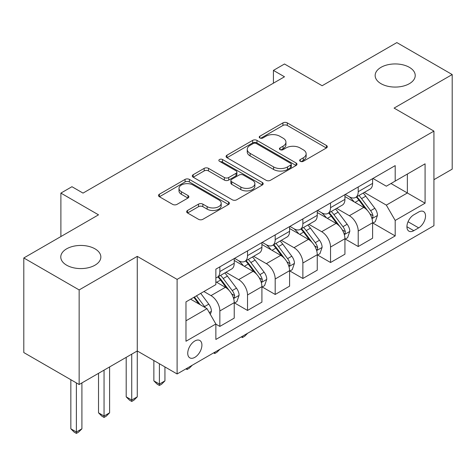 <?xml version="1.0" encoding="UTF-8"?>
<svg xmlns="http://www.w3.org/2000/svg" width="476" height="476" viewBox="0 0 476 476"><rect width="100%" height="100%" fill="white"/><g stroke="black" fill="none" stroke-linecap="round" stroke-linejoin="round"><path stroke-width="0.71" d="M300.273 161.31A2.154 1.244 0 0 0 303.319 161.31L326.405 147.982A3.076 1.773 0 0 0 327.31 146.727A3.076 1.773 0 0 0 326.405 145.472L287.29 122.885A3.076 1.773 0 0 0 282.946 122.885L259.854 136.219A2.154 1.244 0 0 0 259.224 137.094A2.154 1.244 0 0 0 259.854 137.975A2.154 1.244 0 0 0 262.895 137.975L265.882 136.249A9.835 5.676 0 0 1 279.793 136.249L283.053 138.129A9.835 5.676 0 0 1 285.933 142.145A9.835 5.676 0 0 1 283.053 146.162L280.066 147.887A2.154 1.244 0 0 0 279.436 148.762A2.154 1.244 0 0 0 280.066 149.642A2.154 1.244 0 0 0 283.107 149.642L286.094 147.917A9.835 5.676 0 0 1 300.005 147.917L303.26 149.797A9.835 5.676 0 0 1 306.145 153.813A9.835 5.676 0 0 1 303.26 157.83L300.273 159.555A2.154 1.244 0 0 0 299.642 160.43A2.154 1.244 0 0 0 300.273 161.31L300.273 159.555M94.98 248.829A20.04 11.567 0 0 0 73.143 246.324A20.04 11.567 0 0 0 60.773 257.01A20.04 11.567 0 0 0 66.64 265.191A20.04 11.567 0 0 0 88.476 267.702A20.04 11.567 0 0 0 100.847 257.01A20.04 11.567 0 0 0 94.98 248.829M409.36 67.324A20.04 11.567 0 0 0 387.523 64.819A20.04 11.567 0 0 0 375.153 75.505A20.04 11.567 0 0 0 381.02 83.687A20.04 11.567 0 0 0 402.857 86.192A20.04 11.567 0 0 0 415.227 75.505A20.04 11.567 0 0 0 409.36 67.324M194.827 357.351A10.02 5.783 120 0 0 201.372 348.521A10.02 5.783 120 0 0 199.837 340.495A10.02 5.783 120 0 0 194.827 340.989A10.02 5.783 120 0 0 188.282 349.818A10.02 5.783 120 0 0 189.817 357.851A10.02 5.783 120 0 0 194.827 357.351M187.544 210.463A3.076 1.773 0 0 0 186.64 211.719A3.076 1.773 0 0 0 187.544 212.968L198.516 219.305A3.076 1.773 0 0 0 202.865 219.305L228.504 204.501A3.076 1.773 0 0 0 229.408 203.246A3.076 1.773 0 0 0 228.504 201.991L189.388 179.41A3.076 1.773 0 0 0 185.045 179.41L159.4 194.214A3.076 1.773 0 0 0 158.502 195.469A3.076 1.773 0 0 0 159.4 196.725L172.657 204.377A3.076 1.773 0 0 0 177.001 204.377L187.978 198.04A3.076 1.773 0 0 0 188.877 196.784A3.076 1.773 0 0 0 187.978 195.529L181.404 191.733A8.223 4.748 0 0 1 178.994 188.377A8.223 4.748 0 0 1 184.069 183.992A8.223 4.748 0 0 1 193.03 185.021L218.781 199.89A8.223 4.748 0 0 1 221.191 203.246A8.223 4.748 0 0 1 216.116 207.631A8.223 4.748 0 0 1 207.155 206.602L202.865 204.127A3.076 1.773 0 0 0 198.516 204.127L187.544 210.463L187.544 212.968M433.933 179.678L452.2 169.135L452.2 74.548L396.853 42.59L322.133 85.734L284.493 63.998L273.42 70.394L284.493 76.785L83.02 193.101L71.953 186.711L60.886 193.101L60.886 236.56M79.147 289.926L79.147 384.513L137.266 350.961L137.266 256.374L79.147 289.926L23.8 257.968L98.52 214.831L60.886 193.101M137.266 256.374L177.114 279.382L433.933 131.108L433.933 225.695L177.114 373.969L177.114 279.382M452.2 74.548L394.086 108.1L433.933 131.108M266.102 180.285A3.076 1.773 0 0 0 270.445 180.285L296.09 165.481A3.076 1.773 0 0 0 296.988 164.226A3.076 1.773 0 0 0 296.09 162.97L256.975 140.39A3.076 1.773 0 0 0 252.631 140.39L226.987 155.194A3.076 1.773 0 0 0 226.082 156.449A3.076 1.773 0 0 0 226.987 157.705L266.102 180.285M220.346 161.775A2.154 1.244 0 0 1 222.53 162.078L222.53 159.525L262.3 182.481A3.076 1.773 0 0 1 263.198 183.736A3.076 1.773 0 0 1 262.3 184.991L236.655 199.795A3.076 1.773 0 0 1 232.312 199.795L193.191 177.215L193.191 174.704A3.076 1.773 0 0 0 192.292 175.959A3.076 1.773 0 0 0 193.191 177.215M193.191 174.704L204.168 168.367A3.076 1.773 0 0 1 208.512 168.367L224.375 177.524A3.076 1.773 0 0 0 228.724 177.524L236.001 173.323A3.076 1.773 0 0 0 236.905 172.068A3.076 1.773 0 0 0 236.001 170.813L219.49 161.281A2.154 1.244 0 0 1 218.859 160.4A2.154 1.244 0 0 1 220.186 159.252A2.154 1.244 0 0 1 222.53 159.525M79.147 384.513L23.8 352.561L23.8 257.968M418.66 212.022L413.787 214.831A9.704 5.605 120 0 0 407.45 223.387A9.704 5.605 120 0 0 408.938 231.163A9.704 5.605 120 0 0 413.787 230.681L418.66 227.867A9.704 5.605 120 0 0 424.997 219.317A9.704 5.605 120 0 0 423.509 211.54A9.704 5.605 120 0 0 418.66 212.022M372.94 178.464L386.333 186.199L395.193 181.088L395.193 165.618L215.86 269.154L215.86 284.624L185.973 301.879L185.973 341.244L215.86 323.989L215.86 339.459L395.193 235.923L395.193 220.453L386.333 205.114L364.318 192.405M395.193 181.088L425.08 163.827L425.08 203.198L395.193 220.453M131.733 354.156L131.733 400.048L137.266 396.853L137.266 350.961L177.114 373.969M273.42 70.394L273.42 83.175M390.986 183.516L407.367 192.976L407.367 174.055L425.08 163.827M386.333 205.114L407.367 192.976L425.08 203.198M185.973 320.794L207.006 308.65L190.62 299.196M215.86 324.12L219.847 326.417L219.847 310.953A12.525 7.229 -120 0 0 210.987 295.614L203.906 291.526M219.847 326.417L234.234 318.111L234.234 302.647A12.525 7.229 -120 0 0 225.38 287.308L215.86 281.81M234.567 302.962L247.52 310.441L247.52 294.977A12.525 7.229 -120 0 0 238.666 279.638L225.951 272.296M247.52 310.441L261.913 302.135L261.913 286.665A12.525 7.229 -120 0 0 253.053 271.326L234.234 260.461M262.24 286.986L275.193 294.465L275.193 278.995A12.525 7.229 -120 0 0 266.34 263.656L253.625 256.32M275.193 294.465L289.587 286.153L289.587 270.689A12.525 7.229 -120 0 0 280.727 255.35L261.913 244.485M289.92 271.011L302.867 278.484L302.867 263.02A12.525 7.229 -120 0 0 294.013 247.681L281.298 240.338M302.867 278.484L317.26 270.178L317.26 254.714A12.525 7.229 -120 0 0 308.406 239.374L289.587 228.51M317.593 255.029L330.54 262.508L330.54 247.044A12.525 7.229 -120 0 0 321.687 231.705L308.972 224.363M330.54 262.508L344.933 254.202L344.933 238.732A12.525 7.229 -120 0 0 336.08 223.393L317.26 212.528M345.267 239.053L358.22 246.532L358.22 231.062A12.525 7.229 -120 0 0 349.36 215.723L336.645 208.387M358.22 246.532L372.607 238.22L372.607 222.756A12.525 7.229 -120 0 0 363.753 207.417L344.933 196.552M345.267 194.446L349.36 196.808A12.525 7.229 -120 0 0 355.626 197.427A12.525 7.229 -120 0 0 358.22 191.697L358.22 186.967M317.593 210.422L321.687 212.784A12.525 7.229 -120 0 0 327.952 213.409A12.525 7.229 -120 0 0 330.54 207.673L330.54 202.943M289.92 226.397L294.013 228.766A12.525 7.229 -120 0 0 300.273 229.384A12.525 7.229 -120 0 0 302.867 223.649L302.867 218.918M262.24 242.379L266.34 244.741A12.525 7.229 -120 0 0 272.599 245.36A12.525 7.229 -120 0 0 275.193 239.63L275.193 234.9M234.567 258.355L238.666 260.717A12.525 7.229 -120 0 0 244.926 261.342A12.525 7.229 -120 0 0 247.52 255.606L247.52 250.876M372.94 223.077L395.193 235.923M355.626 197.427L370.013 189.121A12.525 7.229 -120 0 0 372.607 183.385L372.607 178.655M327.952 213.409L342.339 205.096A12.525 7.229 -120 0 0 344.933 199.367L344.933 194.636M300.273 229.384L314.666 221.078A12.525 7.229 -120 0 0 317.26 215.342L317.26 210.612M272.599 245.36L286.992 237.054A12.525 7.229 -120 0 0 289.587 231.318L289.587 226.588M244.926 261.342L259.319 253.03A12.525 7.229 -120 0 0 261.913 247.3L261.913 242.57M215.86 277.823A12.525 7.229 -120 0 0 217.252 277.318L231.645 269.011A12.525 7.229 -120 0 0 234.234 263.276L234.234 258.545M217.252 277.318A12.525 7.229 -120 0 0 219.847 271.582L219.847 266.852M207.006 308.65L215.86 323.989M301.135 161.614L303.26 160.382A9.835 5.676 0 0 0 306.145 156.372L306.145 153.813M285.933 142.145L285.933 144.704A9.835 5.676 0 0 1 283.053 148.714L280.923 149.946M326.363 148.006L287.29 125.444A3.076 1.773 0 0 0 282.946 125.444L260.711 138.278M296.048 165.505L256.975 142.943A3.076 1.773 0 0 0 252.631 142.943L227.028 157.729M290.657 165.107A2.154 1.244 0 0 0 291.288 164.226A2.154 1.244 0 0 0 290.657 163.351L256.32 143.526A2.154 1.244 0 0 0 253.28 143.526L250.126 145.347A9.835 5.676 0 0 0 247.246 149.357A9.835 5.676 0 0 0 250.126 153.373L273.599 166.927A9.835 5.676 0 0 0 287.51 166.927L290.657 165.107L290.657 167.665A2.154 1.244 0 0 0 291.288 166.784L291.288 164.226M247.246 149.357L247.246 151.915A9.835 5.676 0 0 0 250.126 155.932L250.126 153.373M290.657 167.665L287.51 169.48A9.835 5.676 0 0 1 273.599 169.48L250.126 155.932M193.232 177.239L204.168 170.926L204.168 168.367M236.905 172.068L236.905 174.627A3.076 1.773 0 0 1 236.001 175.882L228.724 180.083A3.076 1.773 0 0 1 224.375 180.083L208.512 170.926A3.076 1.773 0 0 0 204.168 170.926M222.53 162.078L262.258 185.015M240.838 187.032A8.223 4.748 0 0 0 249.799 188.062A8.223 4.748 0 0 0 254.874 183.676A8.223 4.748 0 0 0 252.464 180.321L243.391 175.079A3.076 1.773 0 0 0 239.047 175.079L231.764 179.285A3.076 1.773 0 0 0 230.866 180.541A3.076 1.773 0 0 0 231.764 181.79L240.838 187.032L240.838 189.585A8.223 4.748 0 0 0 249.799 190.614A8.223 4.748 0 0 0 254.874 186.229L254.874 183.676M230.866 180.541L230.866 183.093A3.076 1.773 0 0 0 231.764 184.349L231.764 181.79M240.838 189.585L231.764 184.349M221.191 203.246L221.191 205.805A8.223 4.748 0 0 1 216.116 210.19A8.223 4.748 0 0 1 207.155 209.16L202.865 206.679A3.076 1.773 0 0 0 198.516 206.679L187.586 212.992M178.994 188.377L178.994 190.935A8.223 4.748 0 0 0 181.404 194.291L181.404 191.733M187.937 198.064L181.404 194.291M228.468 204.525L189.388 181.963A3.076 1.773 0 0 0 185.045 181.963L159.442 196.749M372.607 223.268L375.267 221.733L377.48 215.342A8.294 4.79 -120 0 0 374.832 208.28L365.782 196.201A23.955 13.828 -120 0 0 363.17 193.072M354.174 201.889A23.955 13.828 -120 0 0 349.271 196.755M371.851 218.186L372.815 217.145L373 215.693A8.294 4.79 -120 0 0 370.625 210.707L361.576 198.629A23.955 13.828 -120 0 0 358.963 195.499M356.738 196.784A19.879 11.478 60 0 1 359.999 200.497L367.656 210.713M356.31 197.034A23.955 13.828 60 0 1 358.922 200.164L364.937 208.19M247.669 333.236L244.64 336.264L242.427 337.543L241.32 336.901M242.427 336.264L242.427 337.543M344.933 239.244L347.593 237.714L349.806 231.318A8.294 4.79 -120 0 0 347.159 224.255L338.109 212.177A23.955 13.828 -120 0 0 335.497 209.047M326.5 217.865A23.955 13.828 -120 0 0 321.597 212.73M344.178 234.162L345.142 233.121L345.326 231.675A8.294 4.79 -120 0 0 342.952 226.683L333.902 214.611A23.955 13.828 -120 0 0 331.29 211.475M329.059 212.766A19.879 11.478 60 0 1 332.325 216.473L339.977 226.695M328.63 213.01A23.955 13.828 60 0 1 331.248 216.14L337.258 224.172M219.989 349.217L216.967 352.24L214.753 353.519L213.647 352.883M214.753 352.24L214.753 353.519M317.26 255.225L319.914 253.69L322.127 247.3A8.294 4.79 -120 0 0 319.479 240.231L310.435 228.159A23.955 13.828 -120 0 0 307.823 225.029M298.827 233.841A23.955 13.828 -120 0 0 293.924 228.712M316.504 250.144L317.468 249.097L317.653 247.651A8.294 4.79 -120 0 0 315.273 242.659L306.229 230.586A23.955 13.828 -120 0 0 303.617 227.457M301.385 228.742A19.879 11.478 60 0 1 304.652 232.455L312.304 242.671M300.957 228.992A23.955 13.828 60 0 1 303.575 232.121L309.584 240.148M192.316 365.193L189.293 368.222L187.08 369.501L185.967 368.858M187.08 368.216L187.08 369.501M289.587 271.201L292.24 269.666L294.454 263.276A8.294 4.79 -120 0 0 291.806 256.213L282.762 244.134A23.955 13.828 -120 0 0 280.15 241.005M271.153 249.823A23.955 13.828 -120 0 0 266.245 244.688M288.831 266.12L289.795 265.078L289.973 263.627A8.294 4.79 -120 0 0 287.599 258.641L278.555 246.562A23.955 13.828 -120 0 0 275.943 243.432M273.712 244.718A19.879 11.478 60 0 1 276.978 248.43L284.63 258.647M273.284 244.967A23.955 13.828 60 0 1 275.896 248.097L281.911 256.124M159.406 363.741L159.406 384.072L164.94 380.871L164.94 366.937M164.94 380.871L161.62 384.197L159.406 385.477L157.193 384.197L153.867 380.871L153.867 360.546M153.867 380.871L159.406 384.072L159.406 385.477M261.913 287.177L264.567 285.648L266.78 279.251A8.294 4.79 -120 0 0 264.132 272.189L255.088 260.11A23.955 13.828 -120 0 0 252.47 256.98M243.474 265.798A23.955 13.828 -120 0 0 238.571 260.664M261.157 282.095L262.121 281.054L262.3 279.608A8.294 4.79 -120 0 0 259.926 274.616L250.882 262.538A23.955 13.828 -120 0 0 248.264 259.408M246.038 260.699A19.879 11.478 60 0 1 249.299 264.406L256.957 274.628M245.61 260.943A23.955 13.828 60 0 1 248.222 264.073L254.238 272.105M137.266 396.853L133.946 400.173L131.733 401.452L129.514 400.173L126.194 396.853L126.194 357.351M126.194 396.853L131.733 400.048L131.733 401.452M234.234 303.158L236.893 301.623L239.107 295.233A8.294 4.79 -120 0 0 236.459 288.164L227.415 276.092A23.955 13.828 -120 0 0 224.797 272.962M233.478 298.071L234.448 297.03L234.626 295.584A8.294 4.79 -120 0 0 232.252 290.592L223.208 278.519A23.955 13.828 -120 0 0 220.59 275.39M218.365 276.675A19.879 11.478 60 0 1 221.626 280.388L229.283 290.604M217.937 276.925A23.955 13.828 60 0 1 220.549 280.055L226.564 288.081M104.054 370.138L104.054 416.024L109.593 412.829L109.593 366.937M109.593 412.829L106.267 416.155L104.054 417.434L101.84 416.155L98.52 412.829L98.52 373.333M98.52 412.829L104.054 416.024L104.054 417.434M210.327 314.404L211.433 311.209A8.294 4.79 -120 0 0 208.785 304.14L200.711 293.365M205.334 307.686A8.294 4.79 -120 0 0 204.579 306.574L196.505 295.798M194.428 296.994L200.229 304.741M193.851 297.327L198.766 303.896M76.38 382.918L76.38 432.006L81.914 428.805L81.914 382.918M81.914 428.805L78.594 432.131L76.38 433.41L74.167 432.131L70.847 428.805L70.847 379.723M70.847 428.805L76.38 432.006L76.38 433.41M210.987 295.614L225.38 287.308M238.666 279.638L253.053 271.326M266.34 263.656L280.727 255.35M294.013 247.681L308.406 239.374M321.687 231.705L336.08 223.393M349.36 215.723L363.753 207.417M358.22 191.697L372.607 183.385M358.22 231.062L372.607 222.756M330.54 247.044L344.933 238.732M330.54 207.673L344.933 199.367M302.867 263.02L317.26 254.714M302.867 223.649L317.26 215.342M275.193 278.995L289.587 270.689M275.193 239.63L289.587 231.318M247.52 294.977L261.913 286.665M247.52 255.606L261.913 247.3M219.847 310.953L234.234 302.647M219.847 271.582L234.234 263.276M408.039 221.739L418.66 227.867M406.926 226.719L413.787 230.681M303.26 160.382L303.26 157.83M280.066 149.642L280.066 147.887M283.053 148.714L283.053 146.162M259.854 137.975L259.854 136.219M282.946 125.444L282.946 122.885M287.29 125.444L287.29 122.885M326.405 147.982L326.405 145.472M226.987 157.705L226.987 155.194M252.631 142.943L252.631 140.39M256.975 142.943L256.975 140.39M296.09 165.481L296.09 162.97M273.599 169.48L273.599 166.927M287.51 169.48L287.51 166.927M208.512 170.926L208.512 168.367M224.375 180.083L224.375 177.524M228.724 180.083L228.724 177.524M236.001 175.882L236.001 173.323M262.3 184.991L262.3 182.481M198.516 206.679L198.516 204.127M202.865 206.679L202.865 204.127M207.155 209.16L207.155 206.602M187.978 198.04L187.978 195.529M159.4 196.725L159.4 194.214M185.045 181.963L185.045 179.41M189.388 181.963L189.388 179.41M228.504 204.501L228.504 201.991M371.988 218.639L377.426 215.503M361.576 198.629L365.782 196.201M355.054 202.395L358.922 200.164M370.625 210.707L374.832 208.28M369.965 213.944L373 215.693M344.315 234.62L349.747 231.479M333.902 214.611L338.109 212.177M327.381 218.371L331.248 216.14M342.952 226.683L347.159 224.255M342.292 229.926L345.326 231.675M316.641 250.596L322.073 247.46M306.229 230.586L310.435 228.159M299.707 234.353L303.575 232.121M315.273 242.659L319.479 240.231M314.618 245.902L317.653 247.651M288.968 266.572L294.4 263.436M278.555 246.562L282.762 244.134M272.034 250.328L275.896 248.097M287.599 258.641L291.806 256.213M286.945 261.877L289.973 263.627M261.288 282.554L266.727 279.412M250.882 262.538L255.088 260.11M244.355 266.304L248.222 264.073M259.926 274.616L264.132 272.189M259.271 277.853L262.3 279.608M233.615 298.529L239.053 295.394M223.208 278.519L227.415 276.092M216.681 282.286L220.549 280.055M232.252 290.592L236.459 288.164M231.592 293.835L234.626 295.584M209.273 312.583L211.38 311.369M204.579 306.574L208.785 304.14"/></g></svg>
